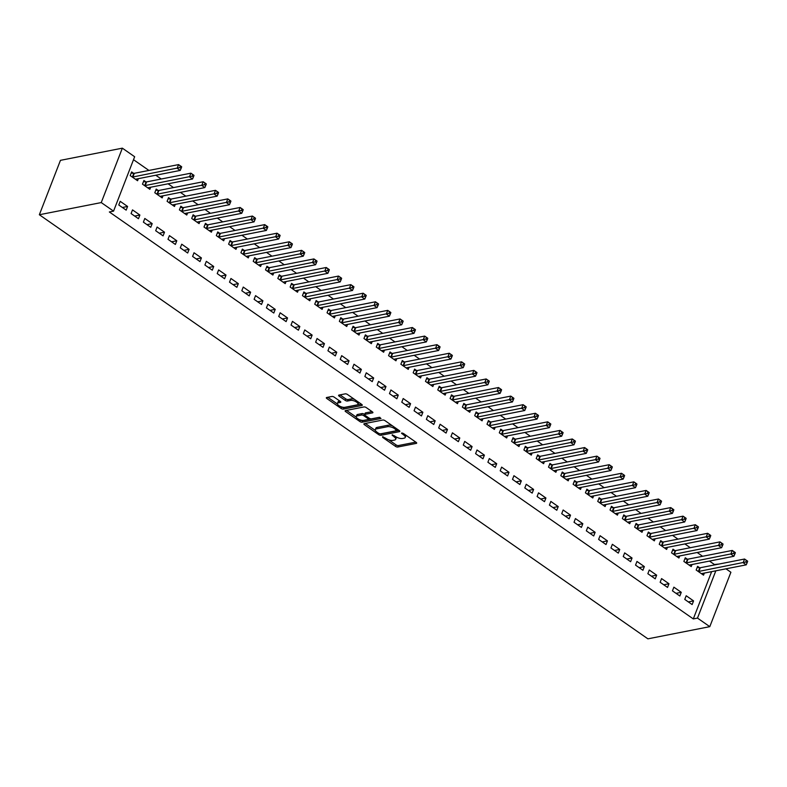 <?xml version="1.0" encoding="UTF-8"?>
<svg xmlns="http://www.w3.org/2000/svg" width="787" height="787" viewBox="0 0 787 787"><rect width="100%" height="100%" fill="white"/><g stroke="black" fill="none" stroke-linecap="round" stroke-linejoin="round"><path stroke-width="1.18" d="M382.58 436.716L382.708 437.444L395.536 446.386A1.682 0.659 -158.8 0 0 397.779 447.026L416.313 443.386A1.682 0.659 -158.8 0 0 416.677 443.15A1.682 0.659 -158.8 0 0 416.136 442.343L403.308 433.401L401.488 433.116L403.524 434.837A5.381 2.115 -158.8 0 1 405.246 437.434A5.381 2.115 -158.8 0 1 404.095 438.182L402.55 438.487A5.381 2.115 -158.8 0 1 395.389 436.441L392.162 434.837L393.943 436.716A5.381 2.115 -158.8 0 1 395.674 439.313A5.381 2.115 -158.8 0 1 394.513 440.061L392.969 440.366A5.381 2.115 -158.8 0 1 385.807 438.32L382.58 436.716M334.141 397.11A1.682 0.659 -158.8 0 0 331.907 396.471L326.703 397.494A1.682 0.659 -158.8 0 0 326.339 397.73A1.682 0.659 -158.8 0 0 326.88 398.547L341.135 408.473A1.682 0.659 -158.8 0 0 343.368 409.112L361.902 405.472A1.682 0.659 -158.8 0 0 362.266 405.236A1.682 0.659 -158.8 0 0 361.725 404.42L347.48 394.494A1.682 0.659 -158.8 0 0 345.237 393.854L338.961 395.084A1.682 0.659 -158.8 0 0 338.597 395.32A1.682 0.659 -158.8 0 0 339.138 396.136L345.237 400.386A1.682 0.659 -158.8 0 0 347.47 401.026L350.589 400.406A4.506 1.771 -158.8 0 1 355.586 401.527A4.506 1.771 -158.8 0 1 358.016 404.292A4.506 1.771 -158.8 0 1 357.052 404.912L344.844 407.312A4.506 1.771 -158.8 0 1 339.856 406.2A4.506 1.771 -158.8 0 1 337.416 403.436A4.506 1.771 -158.8 0 1 338.38 402.806L340.417 402.413A1.682 0.659 -158.8 0 0 340.781 402.177A1.682 0.659 -158.8 0 0 340.24 401.36L334.141 397.11M113.554 211.142L101.248 202.574L122.349 148.163L134.656 156.741L113.554 211.142L109.354 211.969L693.298 618.916L697.489 618.09L715.826 570.821M101.248 202.574L39.35 214.743L647.898 638.837L709.795 626.659L697.489 618.09M364.263 423.672A1.682 0.659 -158.8 0 0 363.899 423.908A1.682 0.659 -158.8 0 0 364.44 424.714L378.695 434.65A1.682 0.659 -158.8 0 0 380.928 435.29L399.462 431.64A1.682 0.659 -158.8 0 0 399.826 431.414A1.682 0.659 -158.8 0 0 399.284 430.597L385.04 420.671A1.682 0.659 -158.8 0 0 382.797 420.032L364.263 423.672M359.915 421.557L345.66 411.631A1.682 0.659 -158.8 0 1 345.119 410.814A1.682 0.659 -158.8 0 1 345.483 410.588L364.017 406.938A1.682 0.659 -158.8 0 1 366.26 407.577L372.359 411.827A1.682 0.659 -158.8 0 1 372.9 412.644A1.682 0.659 -158.8 0 1 372.536 412.87L365.02 414.356A1.682 0.659 -158.8 0 0 364.656 414.582A1.682 0.659 -158.8 0 0 365.198 415.398L369.241 418.212A1.682 0.659 -158.8 0 0 371.474 418.851L379.304 417.317L380.997 418.497L362.148 422.196A1.682 0.659 -158.8 0 1 359.915 421.557L360.298 419.963M122.349 148.163L60.451 160.341L39.35 214.743M138.463 218.717L139.889 215.038L132.511 209.893L131.085 213.572L138.463 218.717M145.91 181.876L143.913 180.489L142.486 184.168L149.874 189.313L150.681 187.227M163.076 235.864L164.503 232.185L157.115 227.04L155.688 230.719L163.076 235.864M170.513 199.022L168.526 197.635L167.1 201.315L174.478 206.46L175.285 204.374M187.68 253.011L189.106 249.341L181.728 244.196L180.302 247.866L187.68 253.011M195.127 216.169L193.13 214.782L191.703 218.461L199.091 223.606L199.898 221.521M212.293 270.167L213.72 266.488L206.332 261.343L204.905 265.022L212.293 270.167M219.73 233.326L217.743 231.939L216.317 235.608L223.695 240.753L224.502 238.677M236.897 287.314L238.323 283.635L230.945 278.49L229.519 282.169L236.897 287.314M244.334 250.473L242.347 249.085L240.92 252.755L248.299 257.9L249.115 255.824M261.5 304.461L262.927 300.782L255.549 295.637L254.122 299.316L261.5 304.461M268.947 267.619L266.95 266.232L265.524 269.911L272.912 275.057L273.719 272.971M286.114 321.608L287.54 317.938L280.152 312.793L278.726 316.463L286.114 321.608M293.551 284.766L291.564 283.379L290.137 287.058L297.516 292.203L298.322 290.118M310.717 338.754L312.144 335.085L304.766 329.94L303.339 333.609L310.717 338.754M318.164 301.923L316.167 300.526L314.741 304.205L322.129 309.35L322.936 307.264M335.331 355.911L336.757 352.232L329.369 347.087L327.943 350.766L335.331 355.911M342.768 319.069L340.781 317.682L339.354 321.352L346.733 326.497L347.539 324.421M359.934 373.058L361.361 369.378L353.983 364.233L352.556 367.913L359.934 373.058M367.381 336.216L365.384 334.829L363.958 338.508L371.346 343.653L372.153 341.568M384.548 390.204L385.964 386.525L378.586 381.38L377.16 385.059L384.548 390.204M391.985 353.363L389.998 351.976L388.571 355.655L395.95 360.8L396.756 358.715M409.151 407.351L410.578 403.682L403.19 398.537L401.773 402.206L409.151 407.351M416.589 370.51L414.601 369.123L413.175 372.802L420.553 377.947L421.37 375.861M433.755 424.498L435.181 420.829L427.803 415.684L426.377 419.353L433.755 424.498M441.202 387.666L439.205 386.279L437.779 389.949L445.167 395.094L445.973 393.008M458.368 441.655L459.795 437.975L452.407 432.83L450.981 436.51L458.368 441.655M465.806 404.813L463.818 403.426L462.392 407.095L469.77 412.24L470.577 410.165M482.972 458.801L484.398 455.122L477.02 449.977L475.594 453.656L482.972 458.801M490.419 421.96L488.422 420.573L486.996 424.252L494.384 429.397L495.19 427.311M507.585 475.948L509.012 472.269L501.624 467.124L500.198 470.803L507.585 475.948M515.023 439.107L513.035 437.72L511.609 441.399L518.987 446.544L519.794 444.458M532.189 493.095L533.616 489.425L526.237 484.28L524.811 487.95L532.189 493.095M539.636 456.253L537.639 454.866L536.213 458.546L543.601 463.691L544.407 461.605M556.803 510.242L558.219 506.572L550.841 501.427L549.415 505.106L556.803 510.242M564.24 473.41L562.243 472.023L560.826 475.692L568.204 480.837L569.011 478.752M581.406 527.398L582.833 523.719L575.445 518.574L574.028 522.253L581.406 527.398M588.843 490.557L586.856 489.17L585.43 492.839L592.808 497.984L593.624 495.908M606.01 544.545L607.436 540.866L600.058 535.721L598.632 539.4L606.01 544.545M613.457 507.704L611.46 506.316L610.033 509.996L617.421 515.141L618.228 513.055M630.623 561.692L632.05 558.013L624.662 552.877L623.235 556.547L630.623 561.692M638.06 524.85L636.073 523.463L634.647 527.142L642.025 532.287L642.831 530.202M655.227 578.838L656.653 575.169L649.275 570.024L647.849 573.693L655.227 578.838M662.674 542.007L660.677 540.61L659.25 544.289L666.638 549.434L667.445 547.349M679.84 595.995L681.267 592.316L673.879 587.171L672.452 590.85L679.84 595.995M687.277 559.154L685.29 557.767L683.864 561.436L691.242 566.581L692.048 564.505M693.298 618.916L711.635 571.647M714.212 564.997L714.399 564.505L709.471 561.072M702.594 556.281L697.164 552.504M690.288 547.713L684.867 543.925M677.991 539.134L672.56 535.357M665.684 530.556L660.254 526.778M653.377 521.988L647.947 518.2M641.071 513.409L635.65 509.632M628.774 504.841L623.343 501.053M616.467 496.263L611.037 492.475M604.16 487.684L598.74 483.907M591.863 479.116L586.433 475.328M579.557 470.537L574.126 466.76M567.25 461.969L561.82 458.182M554.943 453.391L549.523 449.603M542.646 444.812L537.216 441.035M530.34 436.244L524.909 432.457M518.033 427.666L512.612 423.888M505.736 419.097L500.306 415.31M493.429 410.519L487.999 406.731M481.123 401.941L475.692 398.163M468.826 393.372L463.395 389.585M456.519 384.794L451.089 381.016M444.212 376.225L438.782 372.438M431.906 367.647L426.485 363.86M419.609 359.069L414.178 355.291M407.302 350.5L401.872 346.713M394.995 341.922L389.565 338.144M382.698 333.344L377.268 329.566M370.392 324.775L364.961 320.988M358.085 316.197L352.655 312.419M345.778 307.628L340.358 303.841M333.481 299.05L328.051 295.273M321.175 290.472L315.744 286.694M308.868 281.903L303.448 278.116M296.571 273.325L291.141 269.548M284.264 264.757L278.834 260.969M271.958 256.178L266.527 252.401M259.651 247.6L254.231 243.822M247.354 239.032L241.924 235.244M235.047 230.453L229.617 226.676M222.741 221.885L217.32 218.097M210.444 213.307L205.014 209.519M198.137 204.728L192.707 200.951M185.83 196.16L180.4 192.372M173.524 187.581L168.103 183.804M161.227 179.013L155.796 175.226M148.92 170.435L133.505 159.692M699.584 567.722L697.587 566.335L696.161 570.014L703.548 575.159L704.355 573.074M692.137 604.564L693.563 600.894L686.185 595.749L684.759 599.419L692.137 604.564M674.971 550.575L672.983 549.188L671.557 552.868L678.935 558.013L679.752 555.927M667.533 587.417L668.96 583.738L661.572 578.593L660.145 582.272L667.533 587.417M650.367 533.429L648.37 532.042L646.953 535.711L654.331 540.856L655.138 538.78M642.92 570.27L644.346 566.591L636.968 561.446L635.542 565.125L642.92 570.27M625.763 516.282L623.766 514.895L622.34 518.564L629.728 523.709L630.535 521.633M618.316 553.123L619.743 549.444L612.365 544.299L610.938 547.978L618.316 553.123M601.15 499.125L599.163 497.738L597.736 501.417L605.114 506.562L605.921 504.477M593.713 535.967L595.139 532.297L587.751 527.152L586.325 530.822L593.713 535.967M576.546 481.978L574.549 480.591L573.123 484.271L580.511 489.416L581.318 487.33M569.099 518.82L570.526 515.141L563.148 509.996L561.721 513.675L569.099 518.82M551.933 464.832L549.946 463.445L548.519 467.124L555.897 472.269L556.704 470.183M544.496 501.673L545.922 497.994L538.534 492.849L537.108 496.528L544.496 501.673M527.329 447.685L525.332 446.298L523.906 449.967L531.294 455.112L532.101 453.037M519.882 484.526L521.309 480.847L513.931 475.702L512.504 479.381L519.882 484.526M502.716 430.538L500.729 429.151L499.302 432.82L506.68 437.966L507.497 435.88M495.279 467.37L496.705 463.7L489.317 458.555L487.901 462.235L495.279 467.37M478.112 413.382L476.125 411.995L474.699 415.674L482.077 420.819L482.884 418.733M470.675 450.223L472.092 446.554L464.714 441.409L463.287 445.078L470.675 450.223M453.509 396.235L451.512 394.848L450.085 398.527L457.473 403.672L458.28 401.586M446.062 433.076L447.488 429.397L440.11 424.252L438.684 427.931L446.062 433.076M428.895 379.088L426.908 377.701L425.482 381.38L432.86 386.525L433.667 384.44M421.458 415.93L422.885 412.25L415.497 407.105L414.07 410.784L421.458 415.93M404.292 361.941L402.295 360.554L400.868 364.224L408.256 369.369L409.063 367.293M396.845 398.783L398.271 395.104L390.893 389.958L389.467 393.638L396.845 398.783M379.678 344.795L377.691 343.398L376.265 347.077L383.643 352.222L384.45 350.136M372.241 381.626L373.668 377.957L366.28 372.812L364.853 376.481L372.241 381.626M355.075 327.638L353.078 326.251L351.651 329.93L359.039 335.075L359.846 332.99M347.628 364.479L349.054 360.81L341.676 355.665L340.25 359.334L347.628 364.479M330.461 310.491L328.474 309.104L327.048 312.783L334.426 317.928L335.242 315.843M323.024 347.333L324.451 343.653L317.063 338.508L315.646 342.188L323.024 347.333M305.858 293.344L303.871 291.957L302.444 295.637L309.822 300.772L310.629 298.696M298.421 330.186L299.837 326.507L292.459 321.362L291.033 325.041L298.421 330.186M281.254 276.198L279.257 274.811L277.831 278.48L285.219 283.625L286.025 281.549M273.807 313.039L275.234 309.36L267.855 304.215L266.429 307.894L273.807 313.039M256.641 259.051L254.654 257.654L253.227 261.333L260.605 266.478L261.412 264.393M249.204 295.882L250.63 292.213L243.242 287.068L241.816 290.737L249.204 295.882M232.037 241.894L230.04 240.507L228.614 244.186L236.002 249.331L236.808 247.246M224.59 278.736L226.017 275.057L218.638 269.921L217.212 273.591L224.59 278.736M207.424 224.748L205.437 223.36L204.01 227.04L211.388 232.185L212.195 230.099M199.987 261.589L201.413 257.91L194.025 252.765L192.599 256.444L199.987 261.589M182.82 207.601L180.823 206.214L179.397 209.883L186.785 215.028L187.591 212.952M175.373 244.442L176.8 240.763L169.421 235.618L167.995 239.297L175.373 244.442M158.207 190.454L156.22 189.067L154.793 192.736L162.171 197.881L162.988 195.796M150.77 227.286L152.196 223.616L144.818 218.471L143.391 222.15L150.77 227.286M133.603 173.297L131.616 171.91L130.189 175.59L137.568 180.735L138.374 178.649M126.166 210.139L127.592 206.469L120.204 201.324L118.778 204.994L126.166 210.139M714.399 564.505L719.092 564.033M725.968 568.824L730.897 572.257L709.795 626.659M693.563 600.894L688.34 601.917M681.267 592.316L676.033 593.339M668.96 583.738L663.736 584.771M656.653 575.169L651.429 576.192M644.346 566.591L639.123 567.624M632.05 558.013L626.816 559.045M619.743 549.444L614.519 550.467M607.436 540.866L602.212 541.899M595.139 532.297L589.906 533.32M582.833 523.719L577.609 524.752M570.526 515.141L565.302 516.174M558.219 506.572L552.995 507.595M545.922 497.994L540.699 499.027M533.616 489.425L528.392 490.449M521.309 480.847L516.085 481.87M509.012 472.269L503.778 473.302M496.705 463.7L491.482 464.724M484.398 455.122L479.175 456.155M472.092 446.554L466.868 447.577M459.795 437.975L454.571 438.998M447.488 429.397L442.264 430.43M435.181 420.829L429.958 421.852M422.885 412.25L417.651 413.283M410.578 403.682L405.354 404.705M398.271 395.104L393.047 396.127M385.964 386.525L380.741 387.558M373.668 377.957L368.444 378.98M361.361 369.378L356.137 370.411M349.054 360.81L343.83 361.833M336.757 352.232L331.524 353.255M324.451 343.653L319.227 344.686M312.144 335.085L306.92 336.108M299.837 326.507L294.613 327.54M287.54 317.938L282.317 318.961M275.234 309.36L270.01 310.383M262.927 300.782L257.703 301.815M250.63 292.213L245.396 293.236M238.323 283.635L233.1 284.668M226.017 275.057L220.793 276.089M213.72 266.488L208.486 267.511M201.413 257.91L196.189 258.943M189.106 249.341L183.883 250.364M176.8 240.763L171.576 241.796M164.503 232.185L159.269 233.218M152.196 223.616L146.972 224.639M139.889 215.038L134.666 216.071M127.592 206.469L122.359 207.493M395.674 439.313L396.245 437.847A5.381 2.115 -158.8 0 0 396.136 436.913M405.246 437.434L405.817 435.959A5.381 2.115 -158.8 0 0 405.748 435.103M388.758 439.795L396.107 444.921A1.682 0.659 -158.8 0 0 398.35 445.56L415.821 442.127M380.8 433.804A1.682 0.659 -158.8 0 0 381.498 433.814L398.979 430.381M365.325 423.465L375.399 430.489M378.803 433.44L380.377 433.883L396.638 430.686L394.769 428.738A5.381 2.115 -158.8 0 0 387.607 426.692L376.481 428.876A5.381 2.115 -158.8 0 0 375.33 429.623A5.381 2.115 -158.8 0 0 377.052 432.22L378.803 433.44M392.388 425.787A5.381 2.115 -158.8 0 0 388.178 425.216L387.607 426.692M375.33 429.623L375.901 428.158A5.381 2.115 -158.8 0 1 377.052 427.41L388.178 425.216M356.285 417.159L346.546 410.381M372.044 411.611L365.591 412.88A1.682 0.659 -158.8 0 0 365.227 413.116L364.656 414.582M379.905 417.346L362.718 420.73L362.148 422.196M357.219 415.89A4.506 1.771 -158.8 0 0 356.245 416.51A4.506 1.771 -158.8 0 0 358.685 419.274A4.506 1.771 -158.8 0 0 363.683 420.386L367.982 419.54A1.682 0.659 -158.8 0 0 368.336 419.314A1.682 0.659 -158.8 0 0 367.795 418.497L363.751 415.684A1.682 0.659 -158.8 0 0 361.518 415.044L357.219 415.89L357.79 414.415A4.506 1.771 -158.8 0 0 356.816 415.044L356.245 416.51M357.79 414.415L362.089 413.568A1.682 0.659 -158.8 0 1 364.322 414.208L364.696 414.474M360.485 420.091A1.682 0.659 -158.8 0 0 362.718 420.73M337.416 403.436L337.987 401.96A4.506 1.771 -158.8 0 1 338.951 401.34L339.925 401.144M358.016 404.292L358.587 402.816A4.506 1.771 -158.8 0 0 358.577 402.226M354.416 399.324A4.506 1.771 -158.8 0 0 351.159 398.94L350.589 400.406M340.023 394.877L345.808 398.911A1.682 0.659 -158.8 0 0 348.041 399.55L351.159 398.94M341.588 406.928L341.706 407.007A1.682 0.659 -158.8 0 0 343.939 407.646L361.42 404.203M327.766 397.287L337.426 404.026M701.551 573.772L701.64 573.693A1.712 0.669 21.2 0 1 701.935 573.546L746.214 564.85L743.135 562.705L744.561 559.026L700.292 567.732A1.712 0.669 21.2 0 1 699.81 567.742L697.134 567.506M746.42 560.501L744.561 559.026L747.64 561.17L746.42 560.501L745.85 561.977L747.079 562.833L747.65 561.357M745.85 561.977L698.866 571.411A1.712 0.669 21.2 0 1 698.384 571.421L698.158 571.401M747.079 562.833L746.214 564.85M689.255 565.194L689.333 565.115A1.712 0.669 21.2 0 1 689.638 564.977L733.907 556.271L730.828 554.127L732.254 550.447L687.986 559.154A1.712 0.669 21.2 0 1 687.504 559.173L684.838 558.927M734.114 551.933L732.254 550.447L735.333 552.592L734.114 551.933L733.543 553.399L734.773 554.255L735.343 552.789M733.543 553.399L686.559 562.833A1.712 0.669 21.2 0 1 686.077 562.843L685.851 562.823M734.773 554.255L733.907 556.271M676.948 556.625L677.027 556.537A1.712 0.669 21.2 0 1 677.332 556.399L721.6 547.693L718.531 545.548L719.957 541.879L675.679 550.585A1.712 0.669 21.2 0 1 675.197 550.595L672.531 550.359M721.817 543.355L719.957 541.879L723.027 544.024L721.817 543.355L721.246 544.82L722.476 545.686L723.046 544.211M721.246 544.82L674.252 554.255A1.712 0.669 21.2 0 1 673.77 554.274L673.544 554.255M722.476 545.686L721.6 547.693M664.641 548.047L664.72 547.968A1.712 0.669 21.2 0 1 665.025 547.831L709.303 539.125L706.224 536.98L707.651 533.301L663.382 542.007A1.712 0.669 21.2 0 1 662.9 542.027L660.224 541.781M709.51 534.776L707.651 533.301L710.73 535.445L709.51 534.776L708.939 536.252L710.169 537.108L710.74 535.632M708.939 536.252L661.956 545.686A1.712 0.669 21.2 0 1 661.473 545.696L661.247 545.676M710.169 537.108L709.303 539.125M652.344 539.469L652.423 539.39A1.712 0.669 21.2 0 1 652.728 539.252L696.997 530.546L693.918 528.402L695.344 524.732L651.075 533.429A1.712 0.669 21.2 0 1 650.593 533.448L647.917 533.212M697.203 526.208L695.344 524.732L698.423 526.867L697.203 526.208L696.633 527.674L697.862 528.53L698.433 527.064M696.633 527.674L649.649 537.108A1.712 0.669 21.2 0 1 649.167 537.128L648.941 537.108M697.862 528.53L696.997 530.546M640.038 530.9L640.116 530.822A1.712 0.669 21.2 0 1 640.421 530.674L684.69 521.968L681.611 519.833L683.037 516.154L638.769 524.86A1.712 0.669 21.2 0 1 638.287 524.87L635.621 524.634M684.897 517.63L683.037 516.154L686.116 518.299L684.897 517.63L684.326 519.105L685.556 519.961L686.126 518.485M684.326 519.105L637.342 528.539A1.712 0.669 21.2 0 1 636.86 528.549L636.634 528.53M685.556 519.961L684.69 521.968M627.731 522.322L627.81 522.243A1.712 0.669 21.2 0 1 628.115 522.106L672.383 513.399L669.314 511.255L670.74 507.576L626.462 516.282A1.712 0.669 21.2 0 1 625.99 516.302L623.314 516.056M672.6 509.061L670.74 507.576L673.81 509.72L672.6 509.061L672.029 510.527L673.259 511.383L673.829 509.917M672.029 510.527L625.035 519.961A1.712 0.669 21.2 0 1 624.563 519.971L624.337 519.951M673.259 511.383L672.383 513.399M615.424 513.754L615.513 513.665A1.712 0.669 21.2 0 1 615.808 513.527L660.086 504.821L657.007 502.677L658.434 499.007L614.165 507.713A1.712 0.669 21.2 0 1 613.683 507.723L611.007 507.487M660.293 500.483L658.434 499.007L661.513 501.152L660.293 500.483L659.722 501.949L660.952 502.814L661.523 501.339M659.722 501.949L612.739 511.383A1.712 0.669 21.2 0 1 612.256 511.402L612.03 511.383M660.952 502.814L660.086 504.821M603.127 505.175L603.206 505.097A1.712 0.669 21.2 0 1 603.511 504.959L647.78 496.253L644.701 494.108L646.127 490.429L601.858 499.135A1.712 0.669 21.2 0 1 601.376 499.155L598.71 498.909M647.986 491.905L646.127 490.429L649.206 492.573L647.986 491.905L647.416 493.38L648.645 494.236L649.216 492.76M647.416 493.38L600.432 502.814A1.712 0.669 21.2 0 1 599.95 502.824L599.724 502.804M648.645 494.236L647.78 496.253M590.821 496.597L590.899 496.518A1.712 0.669 21.2 0 1 591.204 496.381L635.473 487.674L632.404 485.53L633.83 481.851L589.552 490.557A1.712 0.669 21.2 0 1 589.069 490.576L586.404 490.34M635.689 483.336L633.83 481.851L636.899 483.995L635.689 483.336L635.119 484.802L636.349 485.658L636.919 484.192M635.119 484.802L588.125 494.236A1.712 0.669 21.2 0 1 587.643 494.256L587.417 494.236M636.349 485.658L635.473 487.674M578.514 488.029L578.602 487.95A1.712 0.669 21.2 0 1 578.898 487.802L623.176 479.096L620.097 476.961L621.523 473.282L577.255 481.988A1.712 0.669 21.2 0 1 576.773 481.998L574.097 481.762M623.383 474.758L621.523 473.282L624.603 475.427L623.383 474.758L622.812 476.233L624.042 477.089L624.612 475.614M622.812 476.233L575.828 485.658A1.712 0.669 21.2 0 1 575.346 485.677L575.12 485.658M624.042 477.089L623.176 479.096M566.217 479.45L566.296 479.372A1.712 0.669 21.2 0 1 566.601 479.234L610.869 470.528L607.79 468.383L609.217 464.704L564.948 473.41A1.712 0.669 21.2 0 1 564.466 473.43L561.79 473.184M611.076 466.179L609.217 464.704L612.296 466.848L611.076 466.179L610.505 467.655L611.735 468.511L612.306 467.045M610.505 467.655L563.522 477.089A1.712 0.669 21.2 0 1 563.039 477.099L562.813 477.079M611.735 468.511L610.869 470.528M553.91 470.882L553.989 470.793A1.712 0.669 21.2 0 1 554.294 470.656L598.563 461.949L595.484 459.805L596.91 456.135L552.641 464.842A1.712 0.669 21.2 0 1 552.159 464.851L549.493 464.615M598.769 457.611L596.91 456.135L599.989 458.28L598.769 457.611L598.199 459.077L599.428 459.933L599.999 458.467M598.199 459.077L551.215 468.511A1.712 0.669 21.2 0 1 550.733 468.531L550.507 468.511M599.428 459.933L598.563 461.949M541.604 462.303L541.682 462.225A1.712 0.669 21.2 0 1 541.987 462.087L586.256 453.381L583.187 451.236L584.613 447.557L540.335 456.263A1.712 0.669 21.2 0 1 539.862 456.283L537.187 456.037M586.472 449.033L584.613 447.557L587.682 449.702L586.472 449.033L585.902 450.508L587.132 451.364L587.702 449.889M585.902 450.508L538.908 459.942A1.712 0.669 21.2 0 1 538.436 459.952L538.21 459.933M587.132 451.364L586.256 453.381M529.297 453.725L529.385 453.646A1.712 0.669 21.2 0 1 529.681 453.509L573.959 444.803L570.88 442.658L572.306 438.979L528.038 447.685A1.712 0.669 21.2 0 1 527.556 447.705L524.88 447.469M574.166 440.464L572.306 438.979L575.386 441.123L574.166 440.464L573.595 441.93L574.825 442.786L575.395 441.32M573.595 441.93L526.611 451.364A1.712 0.669 21.2 0 1 526.129 451.384L525.903 451.364M574.825 442.786L573.959 444.803M517 445.157L517.079 445.068A1.712 0.669 21.2 0 1 517.384 444.93L561.652 436.224L558.573 434.09L560 430.41L515.731 439.116A1.712 0.669 21.2 0 1 515.249 439.126L512.583 438.89M561.859 431.886L560 430.41L563.079 432.555L561.859 431.886L561.288 433.362L562.518 434.217L563.089 432.742M561.288 433.362L514.304 442.786A1.712 0.669 21.2 0 1 513.822 442.806L513.596 442.786M562.518 434.217L561.652 436.224M504.693 436.578L504.772 436.5A1.712 0.669 21.2 0 1 505.077 436.362L549.346 427.656L546.276 425.511L547.703 421.832L503.424 430.538A1.712 0.669 21.2 0 1 502.942 430.558L500.276 430.312M549.562 423.308L547.703 421.832L550.772 423.977L549.562 423.308L548.992 424.783L550.221 425.639L550.792 424.173M548.992 424.783L501.998 434.217A1.712 0.669 21.2 0 1 501.516 434.227L501.289 434.208M550.221 425.639L549.346 427.656M492.387 428L492.475 427.921A1.712 0.669 21.2 0 1 492.77 427.784L537.049 419.077L533.97 416.933L535.396 413.264L491.127 421.97A1.712 0.669 21.2 0 1 490.645 421.98L487.97 421.743M537.255 414.739L535.396 413.264L538.475 415.408L537.255 414.739L536.685 416.205L537.914 417.061L538.485 415.595M536.685 416.205L489.701 425.639A1.712 0.669 21.2 0 1 489.219 425.659L488.993 425.639M537.914 417.061L537.049 419.077M480.09 419.432L480.168 419.353A1.712 0.669 21.2 0 1 480.473 419.215L524.742 410.509L521.663 408.364L523.089 404.685L478.821 413.391A1.712 0.669 21.2 0 1 478.339 413.401L475.663 413.165M524.949 406.161L523.089 404.685L526.169 406.83L524.949 406.161L524.378 407.636L525.608 408.492L526.178 407.017M524.378 407.636L477.394 417.071A1.712 0.669 21.2 0 1 476.912 417.08L476.686 417.061M525.608 408.492L524.742 410.509M467.783 410.853L467.862 410.775A1.712 0.669 21.2 0 1 468.167 410.637L512.435 401.931L509.366 399.786L510.783 396.107L466.514 404.813A1.712 0.669 21.2 0 1 466.032 404.833L463.366 404.587M512.642 397.592L510.783 396.107L513.862 398.252L512.642 397.592L512.071 399.058L513.301 399.914L513.872 398.448M512.071 399.058L465.087 408.492A1.712 0.669 21.2 0 1 464.605 408.512L464.379 408.483M513.301 399.914L512.435 401.931M455.476 402.285L455.555 402.196A1.712 0.669 21.2 0 1 455.86 402.059L500.129 393.352L497.059 391.208L498.486 387.538L454.207 396.245A1.712 0.669 21.2 0 1 453.735 396.255L451.059 396.018M500.345 389.014L498.486 387.538L501.555 389.683L500.345 389.014L499.775 390.48L501.004 391.346L501.575 389.87M499.775 390.48L452.781 399.914A1.712 0.669 21.2 0 1 452.309 399.934L452.082 399.914M501.004 391.346L500.129 393.352M443.17 393.707L443.258 393.628A1.712 0.669 21.2 0 1 443.553 393.49L487.832 384.784L484.753 382.639L486.179 378.96L441.91 387.666A1.712 0.669 21.2 0 1 441.428 387.686L438.752 387.44M488.038 380.436L486.179 378.96L489.258 381.105L488.038 380.436L487.468 381.911L488.697 382.767L489.268 381.302M487.468 381.911L440.484 391.346A1.712 0.669 21.2 0 1 440.002 391.355L439.776 391.336M488.697 382.767L487.832 384.784M430.873 385.128L430.951 385.05A1.712 0.669 21.2 0 1 431.256 384.912L475.525 376.206L472.446 374.061L473.872 370.392L429.604 379.098A1.712 0.669 21.2 0 1 429.122 379.108L426.456 378.872M475.732 371.867L473.872 370.392L476.952 372.536L475.732 371.867L475.161 373.333L476.391 374.189L476.961 372.723M475.161 373.333L428.177 382.767A1.712 0.669 21.2 0 1 427.695 382.787L427.469 382.767M476.391 374.189L475.525 376.206M418.566 376.56L418.645 376.481A1.712 0.669 21.2 0 1 418.95 376.334L463.218 367.637L460.149 365.493L461.575 361.813L417.297 370.52A1.712 0.669 21.2 0 1 416.815 370.529L414.149 370.293M463.435 363.289L461.575 361.813L464.645 363.958L463.435 363.289L462.864 364.765L464.094 365.621L464.664 364.145M462.864 364.765L415.87 374.199A1.712 0.669 21.2 0 1 415.388 374.209L415.162 374.189M464.094 365.621L463.218 367.637M406.259 367.982L406.348 367.903A1.712 0.669 21.2 0 1 406.643 367.765L450.921 359.059L447.842 356.914L449.269 353.235L405 361.941A1.712 0.669 21.2 0 1 404.518 361.961L401.842 361.715M451.128 354.721L449.269 353.235L452.348 355.38L451.128 354.721L450.558 356.186L451.787 357.042L452.358 355.576M450.558 356.186L403.574 365.621A1.712 0.669 21.2 0 1 403.092 365.64L402.865 365.611M451.787 357.042L450.921 359.059M393.962 359.413L394.041 359.325A1.712 0.669 21.2 0 1 394.346 359.187L438.615 350.481L435.536 348.336L436.962 344.667L392.693 353.373A1.712 0.669 21.2 0 1 392.211 353.383L389.535 353.147M438.821 346.142L436.962 344.667L440.041 346.811L438.821 346.142L438.251 347.608L439.48 348.474L440.051 346.998M438.251 347.608L391.267 357.042A1.712 0.669 21.2 0 1 390.785 357.062L390.559 357.042M439.48 348.474L438.615 350.481M381.656 350.835L381.734 350.756A1.712 0.669 21.2 0 1 382.039 350.618L426.308 341.912L423.239 339.768L424.655 336.088L380.387 344.795A1.712 0.669 21.2 0 1 379.905 344.814L377.239 344.568M426.515 337.564L424.655 336.088L427.735 338.233L426.515 337.564L425.944 339.04L427.184 339.895L427.744 338.43M425.944 339.04L378.96 348.474A1.712 0.669 21.2 0 1 378.478 348.484L378.252 348.464M427.184 339.895L426.308 341.912M369.349 342.256L369.428 342.178A1.712 0.669 21.2 0 1 369.733 342.04L414.001 333.334L410.932 331.189L412.358 327.52L368.08 336.226A1.712 0.669 21.2 0 1 367.608 336.236L364.932 336M414.218 328.996L412.358 327.52L415.428 329.655L414.218 328.996L413.647 330.461L414.877 331.317L415.447 329.851M413.647 330.461L366.653 339.895A1.712 0.669 21.2 0 1 366.181 339.915L365.955 339.895M414.877 331.317L414.001 333.334M357.042 333.688L357.131 333.609A1.712 0.669 21.2 0 1 357.426 333.462L401.704 324.765L398.625 322.621L400.052 318.942L355.783 327.648A1.712 0.669 21.2 0 1 355.301 327.658L352.625 327.422M401.911 320.417L400.052 318.942L403.131 321.086L401.911 320.417L401.34 321.893L402.57 322.749L403.141 321.273M401.34 321.893L354.357 331.327A1.712 0.669 21.2 0 1 353.875 331.337L353.648 331.317M402.57 322.749L401.704 324.765M344.745 325.11L344.824 325.031A1.712 0.669 21.2 0 1 345.129 324.893L389.398 316.187L386.319 314.043L387.745 310.363L343.476 319.069A1.712 0.669 21.2 0 1 342.994 319.089L340.328 318.843M389.604 311.849L387.745 310.363L390.824 312.508L389.604 311.849L389.034 313.315L390.263 314.17L390.834 312.705M389.034 313.315L342.05 322.749A1.712 0.669 21.2 0 1 341.568 322.759L341.342 322.739M390.263 314.17L389.398 316.187M332.439 316.541L332.517 316.453A1.712 0.669 21.2 0 1 332.822 316.315L377.091 307.609L374.022 305.464L375.448 301.795L331.17 310.501A1.712 0.669 21.2 0 1 330.688 310.511L328.022 310.275M377.307 303.27L375.448 301.795L378.517 303.939L377.307 303.27L376.737 304.736L377.967 305.602L378.537 304.126M376.737 304.736L329.743 314.17A1.712 0.669 21.2 0 1 329.271 314.19L329.035 314.17M377.967 305.602L377.091 307.609M320.132 307.963L320.22 307.884A1.712 0.669 21.2 0 1 320.516 307.747L364.794 299.04L361.715 296.896L363.141 293.217L318.873 301.923A1.712 0.669 21.2 0 1 318.391 301.942L315.715 301.696M365.001 294.692L363.141 293.217L366.221 295.361L365.001 294.692L364.43 296.168L365.66 297.024L366.23 295.558M364.43 296.168L317.446 305.602A1.712 0.669 21.2 0 1 316.964 305.612L316.738 305.592M365.66 297.024L364.794 299.04M307.835 299.385L307.914 299.306A1.712 0.669 21.2 0 1 308.219 299.168L352.487 290.462L349.408 288.317L350.835 284.648L306.566 293.344A1.712 0.669 21.2 0 1 306.084 293.364L303.408 293.128M352.694 286.124L350.835 284.648L353.914 286.783L352.694 286.124L352.123 287.589L353.353 288.445L353.924 286.98M352.123 287.589L305.14 297.024A1.712 0.669 21.2 0 1 304.658 297.043L304.431 297.024M353.353 288.445L352.487 290.462M295.528 290.816L295.607 290.737A1.712 0.669 21.2 0 1 295.912 290.59L340.181 281.894L337.111 279.749L338.528 276.07L294.259 284.776A1.712 0.669 21.2 0 1 293.777 284.786L291.111 284.55M340.387 277.545L338.528 276.07L341.607 278.214L340.387 277.545L339.817 279.021L341.056 279.877L341.627 278.401M339.817 279.021L292.833 288.455A1.712 0.669 21.2 0 1 292.351 288.465L292.125 288.445M341.056 279.877L340.181 281.894M283.222 282.238L283.3 282.159A1.712 0.669 21.2 0 1 283.605 282.021L327.884 273.315L324.805 271.171L326.231 267.491L281.953 276.198A1.712 0.669 21.2 0 1 281.48 276.217L278.805 275.971M328.09 268.977L326.231 267.491L329.3 269.636L328.09 268.977L327.52 270.443L328.75 271.299L329.32 269.833M327.52 270.443L280.536 279.877A1.712 0.669 21.2 0 1 280.054 279.887L279.828 279.867M328.75 271.299L327.884 273.315M270.915 273.669L271.003 273.581A1.712 0.669 21.2 0 1 271.299 273.443L315.577 264.737L312.498 262.592L313.924 258.923L269.656 267.629A1.712 0.669 21.2 0 1 269.174 267.639L266.498 267.403M315.784 260.399L313.924 258.923L317.004 261.068L315.784 260.399L315.213 261.864L316.443 262.73L317.013 261.254M315.213 261.864L268.229 271.299A1.712 0.669 21.2 0 1 267.747 271.318L267.521 271.299M316.443 262.73L315.577 264.737M258.618 265.091L258.697 265.012A1.712 0.669 21.2 0 1 259.002 264.875L303.27 256.168L300.191 254.024L301.618 250.345L257.349 259.051A1.712 0.669 21.2 0 1 256.867 259.071L254.201 258.825M303.477 251.82L301.618 250.345L304.697 252.489L303.477 251.82L302.906 253.296L304.136 254.152L304.707 252.676M302.906 253.296L255.923 262.73A1.712 0.669 21.2 0 1 255.441 262.74L255.214 262.72M304.136 254.152L303.27 256.168M246.311 256.513L246.39 256.434A1.712 0.669 21.2 0 1 246.695 256.296L290.964 247.59L287.894 245.446L289.321 241.776L245.042 250.473A1.712 0.669 21.2 0 1 244.56 250.492L241.894 250.256M291.18 243.252L289.321 241.776L292.39 243.911L291.18 243.252L290.61 244.718L291.839 245.574L292.41 244.108M290.61 244.718L243.616 254.152A1.712 0.669 21.2 0 1 243.144 254.171L242.908 254.152M291.839 245.574L290.964 247.59M234.005 247.944L234.093 247.866A1.712 0.669 21.2 0 1 234.388 247.718L278.667 239.012L275.588 236.877L277.014 233.198L232.745 241.904A1.712 0.669 21.2 0 1 232.263 241.914L229.588 241.678M278.873 234.674L277.014 233.198L280.093 235.343L278.873 234.674L278.303 236.149L279.533 237.005L280.103 235.529M278.303 236.149L231.319 245.583A1.712 0.669 21.2 0 1 230.837 245.593L230.611 245.574M279.533 237.005L278.667 239.012M221.708 239.366L221.786 239.287A1.712 0.669 21.2 0 1 222.091 239.15L266.36 230.443L263.281 228.299L264.707 224.62L220.439 233.326A1.712 0.669 21.2 0 1 219.957 233.345L217.281 233.1M266.567 226.105L264.707 224.62L267.787 226.764L266.567 226.105L265.996 227.571L267.226 228.427L267.796 226.961M265.996 227.571L219.012 237.005A1.712 0.669 21.2 0 1 218.53 237.015L218.304 236.995M267.226 228.427L266.36 230.443M209.401 230.798L209.48 230.709A1.712 0.669 21.2 0 1 209.785 230.571L254.053 221.865L250.984 219.721L252.401 216.051L208.132 224.757A1.712 0.669 21.2 0 1 207.65 224.767L204.984 224.531M254.26 217.527L252.401 216.051L255.48 218.196L254.26 217.527L253.689 218.993L254.929 219.858L255.5 218.383M253.689 218.993L206.706 228.427A1.712 0.669 21.2 0 1 206.224 228.446L205.997 228.427M254.929 219.858L254.053 221.865M197.094 222.219L197.173 222.141A1.712 0.669 21.2 0 1 197.478 222.003L241.757 213.297L238.677 211.152L240.104 207.473L195.825 216.179A1.712 0.669 21.2 0 1 195.353 216.199L192.677 215.953M241.963 208.948L240.104 207.473L243.173 209.617L241.963 208.948L241.393 210.424L242.622 211.28L243.193 209.804M241.393 210.424L194.409 219.858A1.712 0.669 21.2 0 1 193.927 219.868L193.7 219.848M242.622 211.28L241.757 213.297M184.788 213.641L184.876 213.562A1.712 0.669 21.2 0 1 185.171 213.425L229.45 204.718L226.371 202.574L227.797 198.895L183.528 207.601A1.712 0.669 21.2 0 1 183.046 207.62L180.371 207.384M229.656 200.38L227.797 198.895L230.876 201.039L229.656 200.38L229.086 201.846L230.316 202.702L230.886 201.236M229.086 201.846L182.102 211.28A1.712 0.669 21.2 0 1 181.62 211.3L181.394 211.28M230.316 202.702L229.45 204.718M172.491 205.073L172.569 204.994A1.712 0.669 21.2 0 1 172.874 204.846L217.143 196.14L214.064 194.005L215.49 190.326L171.222 199.032A1.712 0.669 21.2 0 1 170.74 199.042L168.074 198.806M217.35 191.802L215.49 190.326L218.57 192.471L217.35 191.802L216.779 193.277L218.009 194.133L218.579 192.658M216.779 193.277L169.795 202.702A1.712 0.669 21.2 0 1 169.313 202.721L169.087 202.702M218.009 194.133L217.143 196.14M160.184 196.494L160.263 196.416A1.712 0.669 21.2 0 1 160.568 196.278L204.836 187.572L201.767 185.427L203.194 181.748L158.915 190.454A1.712 0.669 21.2 0 1 158.433 190.474L155.767 190.228M205.053 183.223L203.194 181.748L206.263 183.892L205.053 183.223L204.482 184.699L205.712 185.555L206.283 184.089M204.482 184.699L157.489 194.133A1.712 0.669 21.2 0 1 157.016 194.143L156.79 194.123M205.712 185.555L204.836 187.572M147.877 187.926L147.966 187.837A1.712 0.669 21.2 0 1 148.261 187.7L192.54 178.993L189.46 176.849L190.887 173.179L146.618 181.886A1.712 0.669 21.2 0 1 146.136 181.895L143.46 181.659M192.746 174.655L190.887 173.179L193.966 175.324L192.746 174.655L192.176 176.121L193.405 176.977L193.976 175.511M192.176 176.121L145.192 185.555A1.712 0.669 21.2 0 1 144.71 185.575L144.483 185.555M193.405 176.977L192.54 178.993M135.58 179.347L135.659 179.269A1.712 0.669 21.2 0 1 135.964 179.131L180.233 170.425L177.154 168.28L178.58 164.601L134.311 173.307A1.712 0.669 21.2 0 1 133.829 173.327L131.163 173.081M180.439 166.077L178.58 164.601L181.659 166.746L180.439 166.077L179.869 167.552L181.099 168.408L181.669 166.933M179.869 167.552L132.885 176.986A1.712 0.669 21.2 0 1 132.403 176.996L132.177 176.977M181.099 168.408L180.233 170.425M382.994 436.716L382.708 437.444M402.147 432.948L401.862 433.676M392.565 434.827L392.29 435.565M394.336 435.703L393.943 436.716M403.918 433.824L403.524 434.837M416.569 442.737L416.313 443.386M398.35 445.56L397.779 447.026M396.107 444.921L395.536 446.386M399.717 430.991L399.462 431.64M381.498 433.814L380.928 435.29M379.098 433.607L378.695 434.65M364.893 423.554L364.44 424.714M396.914 428.945L396.52 429.958M395.163 427.725L394.769 428.738M377.052 427.41L376.481 428.876M346.113 410.46L345.66 411.631M372.782 412.221L372.536 412.87M365.591 412.88L365.02 414.356M368.188 417.484L367.795 418.497M364.322 414.208L363.751 415.684M362.089 413.568L361.518 415.044M340.673 401.763L340.417 402.413M338.951 401.34L338.38 402.806M348.041 399.55L347.47 401.026M345.808 398.911L345.237 400.386M339.591 394.966L339.138 396.136M362.158 404.823L361.902 405.472M343.939 407.646L343.368 409.112M341.706 407.007L341.135 408.473M327.333 397.376L326.88 398.547M700.292 567.732L698.866 571.411M699.81 567.742L698.384 571.421M687.986 559.154L686.559 562.833M687.504 559.173L686.077 562.843M675.679 550.585L674.252 554.255M675.197 550.595L673.77 554.274M663.382 542.007L661.956 545.686M662.9 542.027L661.473 545.696M651.075 533.429L649.649 537.108M650.593 533.448L649.167 537.128M638.769 524.86L637.342 528.539M638.287 524.87L636.86 528.549M626.462 516.282L625.035 519.961M625.99 516.302L624.563 519.971M614.165 507.713L612.739 511.383M613.683 507.723L612.256 511.402M601.858 499.135L600.432 502.814M601.376 499.155L599.95 502.824M589.552 490.557L588.125 494.236M589.069 490.576L587.643 494.256M577.255 481.988L575.828 485.658M576.773 481.998L575.346 485.677M564.948 473.41L563.522 477.089M564.466 473.43L563.039 477.099M552.641 464.842L551.215 468.511M552.159 464.851L550.733 468.531M540.335 456.263L538.908 459.942M539.862 456.283L538.436 459.952M528.038 447.685L526.611 451.364M527.556 447.705L526.129 451.384M515.731 439.116L514.304 442.786M515.249 439.126L513.822 442.806M503.424 430.538L501.998 434.217M502.942 430.558L501.516 434.227M491.127 421.97L489.701 425.639M490.645 421.98L489.219 425.659M478.821 413.391L477.394 417.071M478.339 413.401L476.912 417.08M466.514 404.813L465.087 408.492M466.032 404.833L464.605 408.512M454.207 396.245L452.781 399.914M453.735 396.255L452.309 399.934M441.91 387.666L440.484 391.346M441.428 387.686L440.002 391.355M429.604 379.098L428.177 382.767M429.122 379.108L427.695 382.787M417.297 370.52L415.87 374.199M416.815 370.529L415.388 374.209M405 361.941L403.574 365.621M404.518 361.961L403.092 365.64M392.693 353.373L391.267 357.042M392.211 353.383L390.785 357.062M380.387 344.795L378.96 348.474M379.905 344.814L378.478 348.484M368.08 336.226L366.653 339.895M367.608 336.236L366.181 339.915M355.783 327.648L354.357 331.327M355.301 327.658L353.875 331.337M343.476 319.069L342.05 322.749M342.994 319.089L341.568 322.759M331.17 310.501L329.743 314.17M330.688 310.511L329.271 314.19M318.873 301.923L317.446 305.602M318.391 301.942L316.964 305.612M306.566 293.344L305.14 297.024M306.084 293.364L304.658 297.043M294.259 284.776L292.833 288.455M293.777 284.786L292.351 288.465M281.953 276.198L280.536 279.877M281.48 276.217L280.054 279.887M269.656 267.629L268.229 271.299M269.174 267.639L267.747 271.318M257.349 259.051L255.923 262.73M256.867 259.071L255.441 262.74M245.042 250.473L243.616 254.152M244.56 250.492L243.144 254.171M232.745 241.904L231.319 245.583M232.263 241.914L230.837 245.593M220.439 233.326L219.012 237.005M219.957 233.345L218.53 237.015M208.132 224.757L206.706 228.427M207.65 224.767L206.224 228.446M195.825 216.179L194.409 219.858M195.353 216.199L193.927 219.868M183.528 207.601L182.102 211.28M183.046 207.62L181.62 211.3M171.222 199.032L169.795 202.702M170.74 199.042L169.313 202.721M158.915 190.454L157.489 194.133M158.433 190.474L157.016 194.143M146.618 181.886L145.192 185.555M146.136 181.895L144.71 185.575M134.311 173.307L132.885 176.986M133.829 173.327L132.403 176.996M397.386 429.269L396.894 430.528M368.867 417.956L368.336 419.314"/></g></svg>
